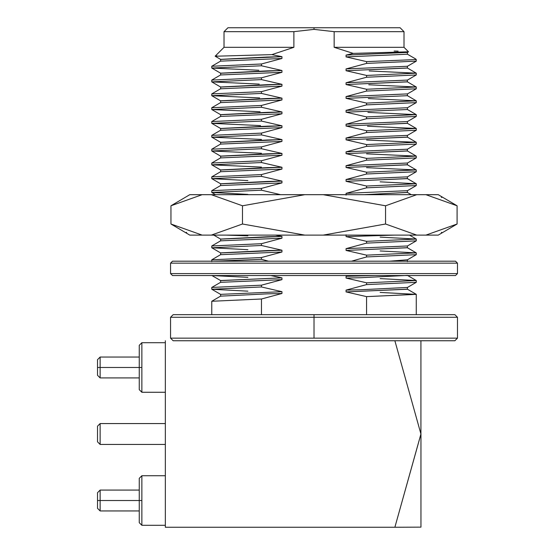 <?xml version="1.0" encoding="UTF-8"?>
<svg xmlns="http://www.w3.org/2000/svg" width="555" height="555" viewBox="0 0 555 555"><rect width="100%" height="100%" fill="white"/><g stroke="black" fill="none" stroke-linecap="round" stroke-linejoin="round"><path stroke-width="0.83" d="M172.515 261.197L455.523 261.197L172.515 261.197L170.558 263.153L457.48 263.153L170.558 263.153L170.558 273.587L457.48 273.587L457.48 263.153L457.48 273.587L170.558 273.587L172.515 275.544L455.523 275.544L172.515 275.544M455.523 261.197L457.48 263.153L455.523 261.197M457.48 273.587L455.523 275.544L457.48 273.587M170.954 205.787L189.782 194.687L425.907 194.687L416.722 194.687L385.552 205.787L323.204 194.687L304.827 194.687L242.486 205.787L211.316 194.687L202.124 194.687L170.954 205.787L170.954 224.012L202.124 235.112L189.782 235.112L170.954 224.012L170.954 205.787L202.124 194.687L189.782 194.687L170.954 205.787M416.722 235.112L202.124 235.112L211.316 235.112L242.486 224.012L242.486 205.787L242.486 224.012L304.827 235.112L323.204 235.112L385.552 224.012L385.552 205.787L385.552 224.012L416.722 235.112L425.907 235.112L416.722 235.112L385.552 224.012L323.204 235.112L416.722 235.112M457.084 224.012L457.084 205.787L425.907 194.687L457.084 205.787L457.084 224.012L425.907 235.112L457.084 224.012L438.256 235.112L425.907 235.112M441.343 197.316L441.759 197.448M457.07 205.78L438.256 194.687L425.907 194.687M441.724 232.365L441.336 232.489M186.688 232.483L186.286 232.358M170.961 224.012L189.782 235.112L202.124 235.112L170.954 224.012M211.316 235.112L304.827 235.112L242.486 224.012L211.316 235.112M242.486 205.787L304.827 194.687L211.316 194.687L242.486 205.787M385.552 205.787L416.722 194.687L323.204 194.687L385.552 205.787M394.876 527.25L420.961 527.139L420.961 434.003L394.876 527.25L165.341 527.25L165.341 340.749L165.341 527.25L394.876 527.25L420.926 434.003L394.876 340.749L420.926 434.003L420.926 340.749L314.019 340.749L454.871 340.749L457.48 338.148L314.019 338.148L457.48 338.148L457.48 317.28L170.558 317.28L314.019 317.28L314.019 338.148L314.019 317.28L457.48 317.28L454.871 314.671L173.167 314.671L170.558 317.28L170.558 338.148L314.019 338.148L170.558 338.148L173.167 340.749L314.019 340.749M139.256 357.052L100.129 357.052L97.52 359.661L97.52 367.486L139.256 367.486L100.129 367.486L100.129 357.052L100.129 377.92L139.256 377.92L139.256 345.314L141.865 342.706L141.865 392.267L141.865 342.706L165.341 342.706M97.52 367.486L97.52 375.312L100.129 377.92L100.129 367.486L97.52 367.486M139.256 367.486L141.865 367.486L139.256 367.486L139.256 389.659L141.865 392.267L165.341 392.267M139.256 490.079L100.129 490.079L97.52 492.687L97.52 500.513L139.256 500.513L100.129 500.513L100.129 490.079L100.129 510.947L139.256 510.947L139.256 478.341L141.865 475.732L141.865 525.294L141.865 475.732L165.341 475.732M97.52 500.513L97.52 508.338L100.129 510.947L100.129 500.513L97.52 500.513M139.256 500.513L141.865 500.513L139.256 500.513L139.256 522.685L141.865 525.294L165.341 525.294M258.803 70.256L211.767 68.05L261.46 65.774L261.46 63.985L211.767 66.26L220.703 61.064M259.234 84.096L211.767 81.876L261.46 79.601L261.46 77.811L211.767 80.08L220.703 74.883M259.671 97.93L211.767 95.696L261.46 93.427L261.46 91.637L211.767 93.906L220.703 88.71M260.101 111.763L211.767 109.522L261.46 107.254L261.46 105.457L211.767 107.732L220.703 102.536M260.531 125.596L211.767 123.349L261.46 121.073L261.46 119.283L211.767 121.552L220.703 116.356M261.46 139.444L211.767 137.168L261.46 134.9L261.46 133.11L211.767 135.378L220.703 130.182M261.46 153.263L211.767 150.995L261.46 148.726L261.46 146.929L211.767 149.205L220.703 144.009M261.46 167.09L211.767 164.821L261.46 162.546L261.46 160.756L211.767 163.024L220.703 157.828M247.898 180.569L211.767 178.641L261.46 176.372L261.46 174.582L211.767 176.851L220.703 171.655M247.898 194.396L211.767 192.467L261.46 190.199L261.46 188.402L211.767 190.677L220.703 185.481M247.898 235.868L225.954 235.112M247.898 249.695L211.767 247.766L261.46 245.49L261.46 243.7L211.767 245.976L220.703 240.78M268.585 261.197L261.46 259.317L213.557 261.197L261.46 259.317L261.46 257.527L211.767 259.796L220.703 254.599M247.898 277.34L211.982 275.544M247.898 291.167L211.767 289.238L261.46 286.963L261.46 285.173L211.767 287.448L220.703 282.252M314.019 314.671L314.019 317.28L314.019 314.671L211.767 314.671L211.767 301.268L261.46 298.999L261.46 314.671L261.46 298.999L211.767 301.268L220.703 296.072M369.207 70.957L416.264 73.17L366.571 75.438L366.571 77.235L416.264 74.96L407.328 80.156M368.777 84.776L416.264 86.996L366.571 89.265L366.571 91.055L416.264 88.786L407.328 93.982M368.347 98.589L416.264 100.816L366.571 103.091L366.571 104.881L416.264 102.613L407.328 107.809M367.916 112.401L416.264 114.642L366.571 116.911L366.571 118.708L416.264 116.432L407.328 121.628M367.486 126.214L416.264 128.469L366.571 130.737L366.571 132.527L416.264 130.258L407.328 135.455M366.571 140.02L416.264 142.288L366.571 144.564L366.571 146.353L416.264 144.085L407.328 149.281M366.571 153.846L416.264 156.115L366.571 158.383L366.571 160.18L416.264 157.904L407.328 163.101M366.571 167.666L416.264 169.941L366.571 172.21L366.571 173.999L416.264 171.731L407.328 176.927M380.14 181.832L416.264 183.76L366.571 186.036L366.571 187.826L416.264 185.557L407.328 190.753M380.14 237.131L416.264 239.059L366.571 241.335L366.571 243.125L416.264 240.849L407.328 246.052M380.14 250.957L416.264 252.886L366.571 255.154L366.571 256.951L416.264 254.676L407.328 259.872L389.374 261.197L407.398 259.796L407.398 261.592M380.14 278.603L416.264 280.532L366.571 282.807L366.571 284.597L416.264 282.328L407.328 287.525M380.14 292.429L416.264 294.358L366.571 296.627L366.571 314.671L366.571 296.627L416.201 294.289L407.328 289.162L346.07 291.902L366.571 296.627L346.07 291.902L407.398 289.238L407.398 287.448L360.708 289.752L407.398 287.448M251.158 27.75L314.019 27.75L314.019 29.38L334.159 31.663L404.005 31.663L334.159 31.663L334.159 47.314L404.005 47.314L334.159 47.314L353.223 53.398L408.494 51.802L353.223 53.398L346.07 55.098L346.07 56.887L407.398 54.223L346.07 56.887L366.571 61.619L366.571 63.409L346.07 68.924L407.398 66.26L346.07 68.924L346.07 70.714L366.571 75.438L416.264 73.17L407.328 67.974L346.07 70.714L407.398 68.05L407.398 66.26M416.264 73.17L416.264 74.96L366.571 77.235L366.571 75.438L346.07 70.714L346.07 68.924L366.571 63.409L416.264 61.14L366.571 63.409L366.571 61.619L415.639 59.572L366.571 61.619L346.07 56.887L346.07 55.098L407.398 52.434L346.07 55.098L353.223 53.398L334.159 47.314L334.159 31.663L314.019 29.38L293.879 31.663L293.879 47.314L271.888 54.626L215.18 56.228L220.703 59.42L281.968 56.679L271.888 54.626L293.879 47.314L224.026 47.314L293.879 47.314L293.879 31.663L224.026 31.663L293.879 31.663L314.019 29.38L314.019 27.75L227.939 27.75L224.026 31.663L224.026 47.314L215.16 56.18L217.067 55.937M220.703 73.246L281.968 70.506L261.46 65.774L211.767 68.05L220.703 73.246M220.703 87.073L281.968 84.325L261.46 79.601L211.767 81.876L220.703 87.073M220.703 100.892L281.968 98.152L261.46 93.427L211.767 95.696L220.703 100.892M220.703 114.719L281.968 111.978L261.46 107.254L211.767 109.522L220.703 114.719M220.703 128.545L281.968 125.805L261.46 121.073L211.767 123.349L220.703 128.545M220.703 142.364L281.968 139.624L261.46 134.9L211.767 137.168L220.703 142.364M220.703 156.191L281.968 153.451L261.46 148.726L211.767 150.995L220.703 156.191M220.703 170.017L281.968 167.277L261.46 162.546L211.767 164.821L220.703 170.017M220.703 183.837L281.968 181.097L261.46 176.372L211.767 178.641L220.703 183.837M280.643 194.687L261.46 190.199L211.767 192.467L215.548 194.687M220.703 239.136L281.968 236.395L275.384 235.112M220.703 252.962L281.968 250.222L261.46 245.49L211.767 247.766L220.703 252.962M211.83 275.481L220.703 280.608L281.968 277.868L270.743 275.544M211.767 289.238L211.767 287.448L261.46 285.173L261.46 286.963L281.968 291.694L281.968 293.484L267.33 293.845L281.968 293.484L261.46 298.999L281.968 293.484L281.968 291.694L220.64 294.358L281.968 291.694L261.46 286.963L211.767 289.238L220.703 294.434M415.73 59.038L416.264 59.572L416.201 61.21L407.328 66.336M416.264 86.996L416.264 88.786L366.571 91.055L366.571 89.265L346.07 84.54L346.07 82.744L366.571 77.235L346.07 82.744L407.398 80.08L346.07 82.744L346.07 84.54L366.571 89.265L416.264 86.996L407.328 81.8L346.07 84.54L407.398 81.876L407.398 80.08M416.264 100.816L416.264 102.613L366.571 104.881L366.571 103.091L346.07 98.36L407.398 95.696L346.07 98.36L346.07 96.57L366.571 91.055L346.07 96.57L407.398 93.906L346.07 96.57L346.07 98.36L366.571 103.091L416.264 100.816L407.328 95.62M416.264 114.642L416.264 116.432L366.571 118.708L366.571 116.911L346.07 112.186L407.398 109.522L346.07 112.186L346.07 110.396L366.571 104.881L346.07 110.396L407.398 107.732L346.07 110.396L346.07 112.186L366.571 116.911L416.264 114.642L407.328 109.446M416.264 128.469L416.264 130.258L366.571 132.527L366.571 130.737L346.07 126.013L346.07 124.223L366.571 118.708L346.07 124.223L407.398 121.552L346.07 124.223L346.07 126.013L366.571 130.737L416.264 128.469L407.328 123.272L346.07 126.013L407.398 123.349L407.398 121.552M416.264 142.288L416.264 144.085L366.571 146.353L366.571 144.564L346.07 139.832L346.07 138.042L366.571 132.527L346.07 138.042L407.398 135.378L346.07 138.042L346.07 139.832L366.571 144.564L416.264 142.288L407.328 137.092L346.07 139.832L407.398 137.168L407.398 135.378M416.264 156.115L416.264 157.904L366.571 160.18L366.571 158.383L346.07 153.659L346.07 151.869L366.571 146.353L346.07 151.869L407.398 149.205L346.07 151.869L346.07 153.659L366.571 158.383L416.264 156.115L407.328 150.918L346.07 153.659L407.398 150.995L407.398 149.205M416.264 169.941L416.264 171.731L366.571 173.999L366.571 172.21L346.07 167.485L346.07 165.695L366.571 160.18L346.07 165.695L407.398 163.024L346.07 165.695L346.07 167.485L366.571 172.21L416.264 169.941L407.328 164.745L346.07 167.485L407.398 164.821L407.398 163.024M416.264 183.76L416.264 185.557L366.571 187.826L366.571 186.036L346.07 181.312L346.07 179.515L366.571 173.999L346.07 179.515L407.398 176.851L346.07 179.515L346.07 181.312L366.571 186.036L416.264 183.76L407.328 178.564L346.07 181.312L407.398 178.641L407.398 176.851M366.571 187.826L346.07 193.341L407.398 190.677L346.07 193.341L346.07 195.131L346.07 193.341L366.571 187.826M416.264 252.886L416.264 254.676L366.571 256.951L366.571 255.154L346.07 250.43L346.07 248.64L366.571 243.125L366.571 241.335L346.07 236.603L346.07 234.814L346.07 236.603L394.438 235.112L346.07 236.603L366.571 241.335L416.264 239.059L416.264 240.849L366.571 243.125L346.07 248.64L407.398 245.976L346.07 248.64L346.07 250.43L366.571 255.154L416.264 252.886L407.328 247.69L346.07 250.43L407.398 247.766L407.398 245.976M366.571 256.951L351.481 261.197M349.324 275.544L346.07 276.286L374.618 275.544L346.07 276.286L346.07 278.076L366.571 282.807L416.264 280.532L407.328 275.335M416.264 280.532L416.264 282.328L366.571 284.597L346.07 290.112L360.708 289.752L346.07 290.112L346.07 291.902L346.07 290.112L366.571 284.597L366.571 282.807L346.07 278.076L360.708 277.715L346.07 278.076L346.07 276.286M211.767 68.05L211.767 66.26L261.46 63.985L281.968 58.469L220.64 61.14L281.968 58.469L281.968 56.679L267.33 57.04L220.64 59.343L220.64 61.14M211.767 81.876L211.767 80.08L261.46 77.811L281.968 72.296L220.64 74.96L281.968 72.296L281.968 70.506L267.33 70.867L220.64 73.17L220.64 74.96M211.767 95.696L211.767 93.906L261.46 91.637L281.968 86.122L220.64 88.786L281.968 86.122L281.968 84.325L267.33 84.686L220.64 86.996L220.64 88.786M211.767 109.522L211.767 107.732L261.46 105.457L281.968 99.942L220.64 102.613L281.968 99.942L281.968 98.152L267.33 98.513L220.64 100.816L220.64 102.613M211.767 123.349L211.767 121.552L261.46 119.283L281.968 113.768L220.64 116.432L281.968 113.768L281.968 111.978L267.33 112.339L220.64 114.642L220.64 116.432M211.767 137.168L211.767 135.378L261.46 133.11L281.968 127.594L220.64 130.258L281.968 127.594L281.968 125.805L267.33 126.165L220.64 128.469L220.64 130.258M211.767 150.995L211.767 149.205L261.46 146.929L281.968 141.414L220.64 144.085L281.968 141.414L281.968 139.624L267.33 139.985L220.64 142.288L220.64 144.085M211.767 164.821L211.767 163.024L261.46 160.756L281.968 155.24L220.64 157.904L281.968 155.24L281.968 153.451L267.33 153.811L220.64 156.115L220.64 157.904M211.767 178.641L211.767 176.851L261.46 174.582L281.968 169.067L220.64 171.731L281.968 169.067L281.968 167.277L267.33 167.638L220.64 169.941L220.64 171.731M211.767 192.467L211.767 190.677L261.46 188.402L281.968 182.893L220.64 185.557L281.968 182.893L281.968 181.097L267.33 181.457L220.64 183.76L220.64 185.557M211.767 247.766L211.767 245.976L261.46 243.7L281.968 238.185L220.64 240.849L281.968 238.185L281.968 236.395L267.33 236.756L220.64 239.059L220.64 240.849M211.767 261.592L211.767 259.796L261.46 257.527L281.968 252.012L220.64 254.676L281.968 252.012L281.968 250.222L267.33 250.582L220.64 252.886L220.64 254.676M281.968 277.868L281.968 279.658L261.46 285.173L281.968 279.658L220.64 282.328L281.968 279.658L281.968 277.868L220.64 280.532L220.64 282.328M267.33 293.845L220.64 296.148L267.33 293.845M407.328 192.391L364.142 194.687L407.398 192.467L407.398 190.677M416.264 239.059L409.493 235.112M407.398 275.412L360.708 277.715L407.398 275.412M394.133 51.039L398.122 51.164M415.639 59.572L415.501 58.872L407.328 54.147M408.494 51.802L404.005 47.314L404.005 31.663L400.093 27.75L314.019 27.75M271.888 54.626L281.968 56.679L281.968 58.469L261.46 63.985L261.46 65.774L281.968 70.506L281.968 72.296L261.46 77.811L261.46 79.601L281.968 84.325L281.968 86.122L261.46 91.637L261.46 93.427L281.968 98.152L281.968 99.942L261.46 105.457L261.46 107.254L281.968 111.978L281.968 113.768L261.46 119.283L261.46 121.073L281.968 125.805L281.968 127.594L261.46 133.11L261.46 134.9L281.968 139.624L281.968 141.414L261.46 146.929L261.46 148.726L281.968 153.451L281.968 155.24L261.46 160.756L261.46 162.546L281.968 167.277L281.968 169.067L261.46 174.582L261.46 176.372L281.968 181.097L281.968 182.893L261.46 188.402L261.46 190.199M281.968 236.395L281.968 238.185L261.46 243.7L261.46 245.49L281.968 250.222L281.968 252.012L261.46 257.527L261.46 259.317M97.52 441.829L97.52 426.178L97.52 441.829L100.129 444.437L100.129 423.569L97.52 426.178L100.129 423.569L100.129 444.437L165.341 444.437L100.129 444.437M416.264 294.358L416.264 314.671M220.64 239.101L213.744 235.112M407.398 192.432L411.297 194.687M407.398 107.732L407.398 109.522M407.398 93.906L407.398 95.696M407.398 52.434L407.398 54.223M408.473 51.851L407.328 52.51M220.64 296.148L220.64 294.358M165.341 423.569L100.129 423.569"/></g></svg>
